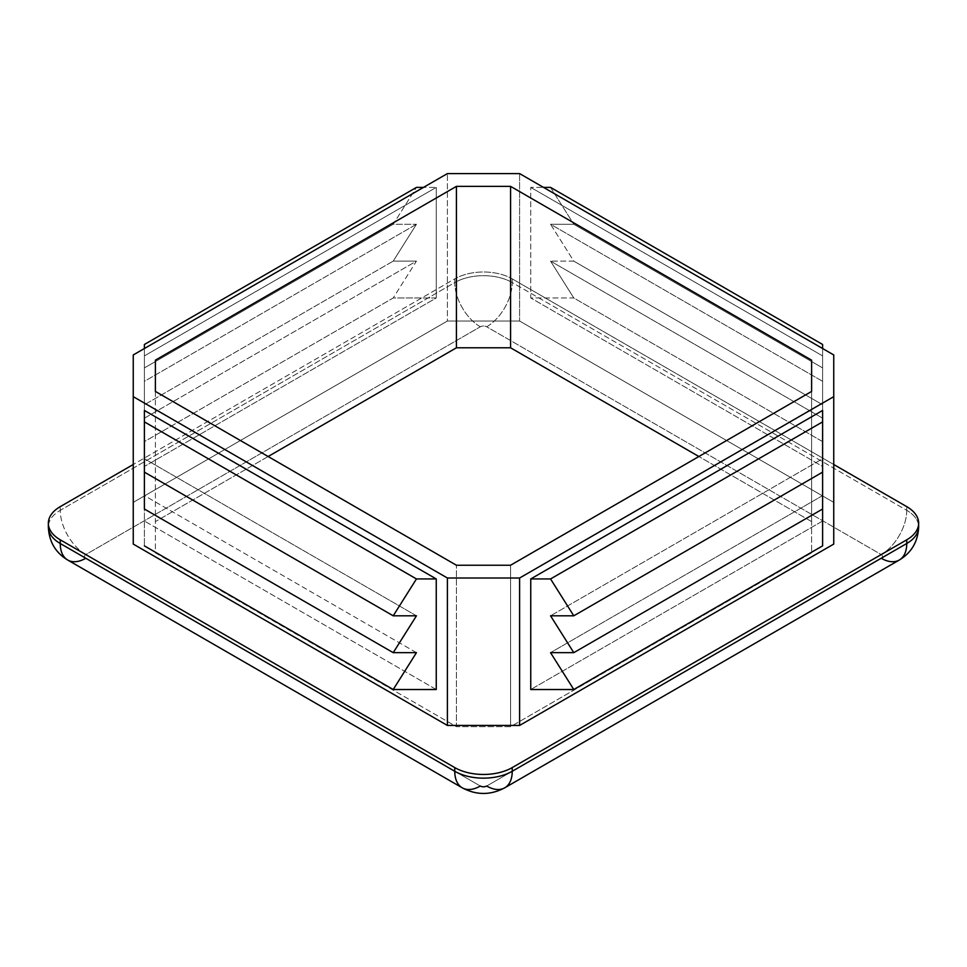 <?xml version="1.0" encoding="UTF-8"?>
<svg xmlns="http://www.w3.org/2000/svg" width="967" height="967" viewBox="0 0 967 967"><rect width="100%" height="100%" fill="white"/><g stroke="black" fill="none" stroke-linecap="round" stroke-linejoin="round"><path stroke-width="0.73" stroke-dasharray="4.83 3.63" d="M811.615 521.6L698.887 456.521L811.615 521.6L811.615 360.171L811.615 521.6M268.113 456.521L155.385 521.6L155.385 552.87L456.424 726.676L510.576 726.676L811.615 552.87L811.615 391.43L811.615 552.87L510.576 726.676L456.424 726.676L456.424 565.236L456.424 726.676L155.385 552.87L155.385 360.171L155.385 521.6L268.113 456.521M510.576 565.236L510.576 726.676L510.576 565.236M462.25 787.815A36.117 20.851 120 0 0 480.309 786.026L85.785 558.249L480.309 786.026A4.509 2.611 0 0 0 486.691 786.026L881.215 558.249A4.509 2.611 -0 0 0 881.215 554.562A36.117 20.851 120 0 0 906.756 510.334A40.626 23.45 180 0 1 918.65 526.918A40.626 23.45 0 0 0 906.756 510.334L906.756 506.648L906.756 510.334L512.232 282.557L512.232 278.871L833.747 464.498L512.232 278.871A40.626 23.45 0 0 0 454.768 278.871A40.626 23.45 180 0 1 512.232 278.871L512.232 282.557A40.626 23.45 0 0 0 454.768 282.557L454.768 278.871L133.253 464.498L454.768 278.871L454.768 282.557L60.244 510.334L60.244 506.648L60.244 510.334A40.626 23.45 0 0 0 48.35 526.918A40.626 23.45 180 0 1 60.244 510.334A36.117 20.851 -120 0 0 85.785 554.562L480.309 326.786A4.509 2.611 180 0 1 486.691 326.786L881.215 554.562A4.509 2.611 180 0 1 881.215 558.249L486.691 786.026A36.117 20.851 -120 0 0 504.75 787.815M133.253 544.083L133.253 502.381L447.395 321.02L519.605 321.02L833.747 502.381L833.747 544.083L833.747 354.949L833.747 502.381L519.605 321.02L447.395 321.02L447.395 173.589L447.395 321.02L133.253 502.381L133.253 544.083M85.785 558.249A4.509 2.611 180 0 1 85.785 554.562A4.509 2.611 0 0 0 85.785 558.249A36.117 20.851 120 0 1 67.726 560.038M85.785 554.562A36.117 20.851 60 0 1 60.244 510.334L454.768 282.557A36.117 20.851 -120 0 0 480.309 326.786L85.785 554.562M881.215 558.249A36.117 20.851 -120 0 0 899.274 560.038M480.309 326.786A36.117 20.851 60 0 1 454.768 282.557A40.626 23.45 180 0 1 512.232 282.557A36.117 20.851 -60 0 1 486.691 326.786A4.509 2.611 -0 0 0 480.309 326.786M906.756 510.334A36.117 20.851 -60 0 1 881.215 554.562L486.691 326.786A36.117 20.851 120 0 0 512.232 282.557L906.756 510.334M436.25 689.519L144.397 521.032L144.397 410.455L144.397 545.871L144.397 521.032L436.25 689.519M822.603 410.455L822.603 521.032L530.75 689.519L822.603 521.032L822.603 545.871L822.603 410.455M822.603 495.6L550.549 652.665L822.603 495.6L822.603 509.017L822.603 495.6M822.603 472.15L822.603 458.733L822.603 472.15L822.603 458.733L550.549 615.81L822.603 458.733L822.603 472.15M519.605 173.589L519.605 321.02L519.605 173.589M133.253 354.949L133.253 502.381L133.253 354.949M144.397 418.179L416.451 261.114L393.218 297.969L144.397 441.617L144.397 418.179L144.397 466.469L144.397 348.519L144.397 466.469L144.397 441.617L393.218 297.969L436.25 297.969L144.397 466.469L436.25 297.969L393.218 297.969L416.451 261.114L393.218 261.114L416.451 224.259L393.218 224.259L416.451 187.393L393.218 224.259L144.397 367.907L144.397 418.179L144.397 381.324L416.451 224.259L393.218 261.114L144.397 404.762L393.218 261.114L416.451 261.114L144.397 418.179M144.397 344.47L144.397 367.907L144.397 344.47M436.25 187.393L436.25 297.969L436.25 187.393L144.397 355.892L436.25 187.393L423.473 187.393L436.25 187.393M416.451 224.259L144.397 381.324L144.397 367.907L393.218 224.259L416.451 224.259M550.549 261.114L822.603 418.179L822.603 441.617L573.782 297.969L550.549 261.114L573.782 297.969L530.75 297.969L530.75 187.393L543.527 187.393L530.75 187.393L530.75 297.969L573.782 297.969L822.603 441.617L822.603 466.469L530.75 297.969L822.603 466.469L822.603 344.47L822.603 367.907L573.782 224.259L550.549 224.259L573.782 261.114L550.549 261.114L573.782 261.114L550.549 224.259L822.603 381.324L822.603 404.762L573.782 261.114L822.603 404.762L822.603 418.179L550.549 261.114M550.549 187.393L573.782 224.259L550.549 187.393M822.603 355.892L822.603 466.469L822.603 355.892L530.75 187.393L822.603 355.892L822.603 348.519L822.603 355.892M822.603 381.324L550.549 224.259L573.782 224.259L822.603 367.907L822.603 381.324M416.451 652.665L144.397 495.6L144.397 509.017L144.397 495.6L144.397 509.017L144.397 495.6L416.451 652.665M144.397 472.15L144.397 458.733L144.397 472.15M416.451 615.81L144.397 458.733L416.451 615.81"/><path stroke-width="1.45" d="M698.887 456.521L510.576 347.794L456.424 347.794L268.113 456.521L456.424 347.794L456.424 186.365L155.385 360.171L155.385 391.43L456.424 565.236L510.576 565.236L456.424 565.236L155.385 391.43L155.385 360.171L456.424 186.365L510.576 186.365L811.615 360.171L811.615 391.43L510.576 565.236L811.615 391.43L811.615 360.171L510.576 186.365L510.576 347.794L698.887 456.521M60.244 506.648L133.253 464.498L60.244 506.648A40.626 23.45 0 0 0 60.244 539.816A40.626 23.45 180 0 1 48.35 523.232A40.626 23.45 180 0 1 60.244 506.648M85.785 558.249A36.117 20.851 -60 0 1 67.726 560.038C55.47 552.64 49.015 541.605 48.35 526.918A40.626 23.45 0 0 0 60.244 543.502L60.244 539.816L60.244 543.502L454.768 771.279L454.768 767.593L60.244 539.816L454.768 767.593A40.626 23.45 0 0 0 512.232 767.593L906.756 539.816A40.626 23.45 0 0 0 906.756 506.648L833.747 464.498L906.756 506.648A40.626 23.45 180 0 1 918.65 523.232A40.626 23.45 180 0 1 906.756 539.816L906.756 543.502A40.626 23.45 0 0 0 918.65 526.918A40.626 23.45 180 0 1 906.756 543.502L906.756 539.816L512.232 767.593L512.232 771.279L906.756 543.502L512.232 771.279L512.232 767.593A40.626 23.45 180 0 1 454.768 767.593L454.768 771.279A40.626 23.45 0 0 0 512.232 771.279A40.626 23.45 180 0 1 454.768 771.279L60.244 543.502A36.117 20.851 120 0 0 67.726 560.038A36.117 20.851 -60 0 1 60.244 543.502A40.626 23.45 180 0 1 48.35 526.918L48.35 523.232M833.747 544.083L519.605 725.443L447.395 725.443L133.253 544.083L447.395 725.443L447.395 578.012L519.605 578.012L833.747 396.651L833.747 354.949L519.605 173.589L447.395 173.589L133.253 354.949L133.253 396.651L447.395 578.012L133.253 396.651L133.253 544.083L133.253 354.949L447.395 173.589L519.605 173.589L833.747 354.949L833.747 396.651L519.605 578.012L447.395 578.012L447.395 725.443L519.605 725.443L519.605 578.012L519.605 725.443L833.747 544.083L833.747 396.651L833.747 544.083M462.25 787.815C476.417 795.321 490.583 795.321 504.75 787.815A36.117 20.851 -120 0 0 512.232 771.279A36.117 20.851 60 0 1 504.75 787.815A36.117 20.851 60 0 1 486.691 786.026A4.509 2.611 180 0 1 480.309 786.026A36.117 20.851 -60 0 1 462.25 787.815A36.117 20.851 -60 0 1 454.768 771.279A36.117 20.851 120 0 0 462.25 787.815L67.726 560.038M504.75 787.815L899.274 560.038A36.117 20.851 -120 0 0 906.756 543.502A36.117 20.851 60 0 1 899.274 560.038A36.117 20.851 60 0 1 881.215 558.249M456.424 347.794L510.576 347.794L510.576 186.365L456.424 186.365L456.424 347.794M436.25 578.943L436.25 689.519L393.218 689.519L416.451 652.665L393.218 689.519L144.397 545.871L393.218 689.519L436.25 689.519L436.25 578.943L416.451 578.943L393.218 615.81L416.451 615.81L393.218 652.665L416.451 652.665L393.218 652.665L416.451 615.81L393.218 615.81L416.451 578.943L144.397 421.878L144.397 410.455L436.25 578.943L144.397 410.455L144.397 472.15L144.397 421.878L416.451 578.943L436.25 578.943M530.75 689.519L530.75 578.943L822.603 410.455L822.603 545.871L822.603 421.878L550.549 578.943L530.75 578.943L530.75 689.519L573.782 689.519L822.603 545.871L573.782 689.519L530.75 689.519M550.549 652.665L573.782 689.519L550.549 652.665L573.782 652.665L550.549 615.81L573.782 615.81L550.549 578.943L573.782 615.81L822.603 472.15L573.782 615.81L550.549 615.81L573.782 652.665L822.603 509.017L573.782 652.665L550.549 652.665M822.603 410.455L530.75 578.943L550.549 578.943L822.603 421.878L822.603 410.455M144.397 348.519L144.397 344.47L416.451 187.393L423.473 187.393L416.451 187.393L144.397 344.47L144.397 348.519M543.527 187.393L550.549 187.393L822.603 344.47L822.603 348.519L822.603 344.47L550.549 187.393L543.527 187.393M144.397 509.017L144.397 472.15L144.397 509.017L393.218 652.665L144.397 509.017M144.397 472.15L393.218 615.81L144.397 472.15M899.274 560.038C911.53 552.64 917.985 541.605 918.65 526.918L918.65 523.232"/></g></svg>
